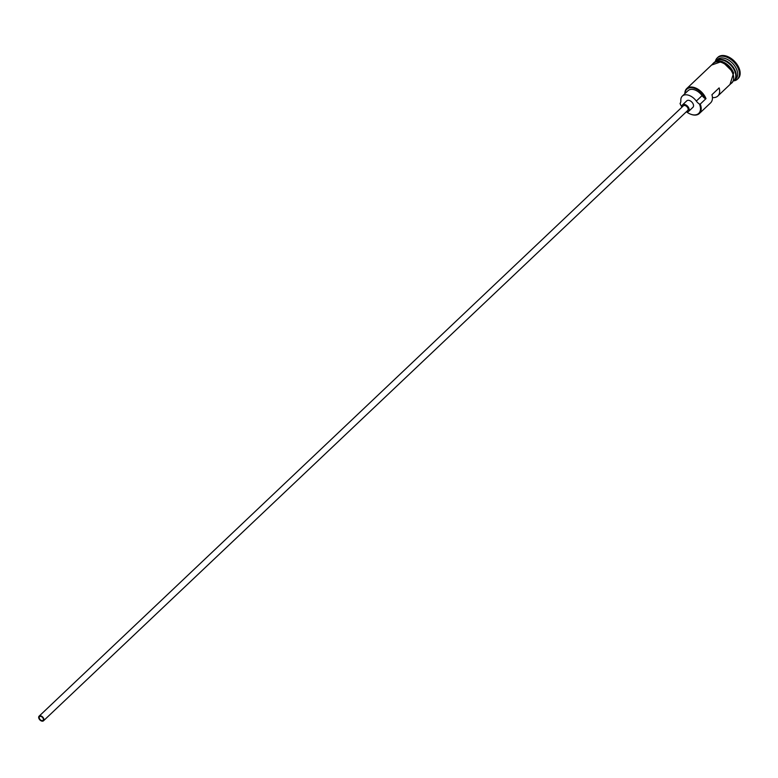 <?xml version="1.0" encoding="UTF-8"?>
<svg xmlns="http://www.w3.org/2000/svg" width="778" height="778" viewBox="0 0 778 778"><rect width="100%" height="100%" fill="white"/><g stroke="black" fill="none" stroke-linecap="round" stroke-linejoin="round"><path stroke-width="1.17" d="M686.497 111.857A12.886 8.091 -133.5 0 0 690.358 114.074A12.886 8.091 -133.5 0 0 699.558 104.359A12.886 8.091 -133.5 0 0 699.441 104.058A7.654 4.804 -133.5 0 1 696.32 101.072A10.97 6.885 -133.5 0 0 682.316 96.093A10.97 6.885 -133.5 0 0 680.828 100.595A7.654 4.804 -133.5 0 1 680.05 103.464A12.886 8.091 -133.5 0 0 680.167 103.766A12.886 8.091 -133.5 0 0 681.888 107.004M699.441 104.058L700.239 104.096A13.391 8.412 46.5 0 1 699.364 113.51A13.391 8.412 46.5 0 1 690.67 114.201A13.391 8.412 46.5 0 1 690.514 114.133M43.218 718.551A2.548 1.605 -133.5 0 0 41.477 716.635A2.548 1.605 -133.5 0 0 39.542 716.645A2.548 1.605 -133.5 0 0 39.377 718.434A2.548 1.605 -133.5 0 0 41.127 720.35A2.548 1.605 -133.5 0 0 43.053 720.35A2.548 1.605 -133.5 0 0 43.218 718.551M38.9 718.425A3.19 2.003 -133.5 0 0 41.088 720.817A3.19 2.003 -133.5 0 0 43.49 720.807A3.19 2.003 -133.5 0 0 43.704 718.571A3.19 2.003 -133.5 0 0 41.516 716.168A3.19 2.003 -133.5 0 0 39.104 716.178A3.19 2.003 -133.5 0 0 38.9 718.425M43.49 720.807L687.733 110.466A3.19 2.003 -133.5 0 0 687.937 108.23A3.19 2.003 -133.5 0 0 685.758 105.837A3.19 2.003 -133.5 0 0 683.347 105.837L39.104 716.178M686.313 111.818A4.464 2.801 -133.5 0 0 688.608 111.4A4.464 2.801 -133.5 0 0 688.9 108.259A4.464 2.801 -133.5 0 0 685.846 104.904A4.464 2.801 -133.5 0 0 682.471 104.913A4.464 2.801 -133.5 0 0 681.927 107.189M688.608 111.4L692.935 107.306A4.464 2.801 -133.5 0 0 693.227 104.164A4.464 2.801 -133.5 0 0 690.164 100.809A4.464 2.801 -133.5 0 0 686.789 100.819L682.471 104.913M715.896 60.956A13.391 8.412 46.5 0 1 715.964 60.888A13.391 8.412 46.5 0 1 726.078 60.849A13.391 8.412 46.5 0 1 735.259 70.915A13.391 8.412 46.5 0 1 734.383 80.328A13.391 8.412 46.5 0 1 734.315 80.397M715.955 60.937A13.391 8.412 46.5 0 1 734.821 71.323A13.391 8.412 46.5 0 1 734.335 80.338M715.964 60.888L717.404 59.517A13.391 8.412 46.5 0 1 727.518 59.488A13.391 8.412 46.5 0 1 736.698 69.543A13.391 8.412 46.5 0 1 735.823 78.967L734.383 80.328M715.468 61.083A14.665 9.21 46.5 0 1 717.248 57.912A14.665 9.21 46.5 0 1 728.325 57.873A14.665 9.21 46.5 0 1 738.38 68.892A14.665 9.21 46.5 0 1 737.427 79.21A14.665 9.21 46.5 0 1 734.16 80.815M712.434 97.571A13.391 8.412 -133.5 0 0 717.812 96.034A13.391 8.412 -133.5 0 0 719.135 87.904L711.928 94.731A13.391 8.412 46.5 0 1 710.606 102.861L699.364 113.51M684.873 93.681A13.391 8.412 46.5 0 1 686.702 88.604L713.368 63.339A13.391 8.412 46.5 0 1 723.482 63.31A13.391 8.412 46.5 0 1 732.662 73.375A13.391 8.412 46.5 0 1 731.787 82.789L717.812 96.034M700.239 104.096L705.996 98.631L705.208 98.592A12.886 8.091 -133.5 0 0 693.431 88.031A12.886 8.091 -133.5 0 0 685.01 93.555M717.248 57.912L717.968 57.232A14.665 9.21 46.5 0 1 729.044 57.193A14.665 9.21 46.5 0 1 739.1 68.211A14.665 9.21 46.5 0 1 738.147 78.529L737.427 79.21M696.32 101.072L702.077 95.606A7.654 4.804 -133.5 0 0 705.208 98.592M702.077 95.606A10.97 6.885 -133.5 0 0 688.083 90.637L682.316 96.093M686.702 88.604A13.391 8.412 46.5 0 1 696.816 88.566A13.391 8.412 46.5 0 1 705.996 98.631M735.667 77.382A13.138 8.247 -133.5 0 0 734.918 71.041A13.138 8.247 -133.5 0 0 718.979 59.76M724.308 60.635A13.138 8.247 46.5 0 1 734.772 71.177A13.138 8.247 46.5 0 1 735.084 72.014M730.95 83.586A13.518 8.49 -133.5 0 0 732.759 73.375A13.518 8.49 -133.5 0 0 722.723 62.843A13.518 8.49 -133.5 0 0 712.522 64.146M713.659 62.921A13.518 8.49 46.5 0 1 723.89 62.366A13.518 8.49 46.5 0 1 733.479 72.694M729.988 84.491L733.712 72.792L722.101 61.413L711.569 65.051"/></g></svg>
